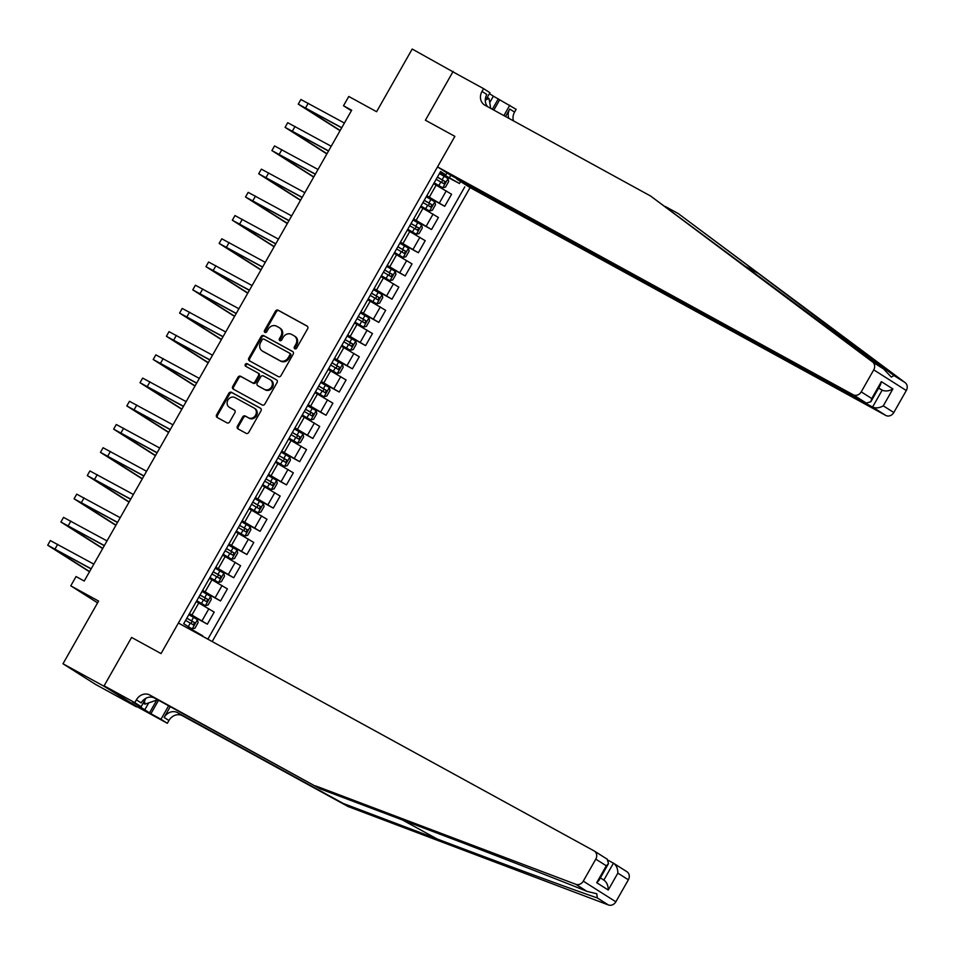 <?xml version="1.0" encoding="UTF-8"?>
<svg xmlns="http://www.w3.org/2000/svg" width="954" height="954" viewBox="0 0 954 954"><rect width="100%" height="100%" fill="white"/><g stroke="black" fill="none" stroke-linecap="round" stroke-linejoin="round"><path stroke-width="1.43" d="M294.774 348.782A1.467 1.276 -57.6 0 0 296.622 348.115L307.629 328.748A2.099 1.836 -57.6 0 0 307.057 326.041L278.139 310.193A2.099 1.836 -57.6 0 0 275.503 311.135L264.496 330.513A1.467 1.276 -57.6 0 0 266.75 331.742L268.169 329.237A6.714 5.855 -57.6 0 1 276.624 326.22L279.033 327.544A6.714 5.855 -57.6 0 1 279.319 327.711A6.714 5.855 -57.6 0 1 280.858 336.19L279.439 338.694A1.467 1.276 -57.6 0 0 281.68 339.934L283.111 337.418A6.714 5.855 -57.6 0 1 291.566 334.401L293.975 335.725A6.714 5.855 -57.6 0 1 294.249 335.891A6.714 5.855 -57.6 0 1 295.8 344.382L294.381 346.886A1.467 1.276 -57.6 0 0 294.774 348.782M237.427 426.176A2.099 1.836 -57.6 0 0 237.999 428.883L246.108 433.331A2.099 1.836 -57.6 0 0 248.755 432.389L260.979 410.876A2.099 1.836 -57.6 0 0 260.406 408.169L231.488 392.321A2.099 1.836 -57.6 0 0 228.853 393.263L216.63 414.775A2.099 1.836 -57.6 0 0 217.202 417.482L226.992 422.849A2.099 1.836 -57.6 0 0 229.64 421.906L234.875 412.7A2.099 1.836 -57.6 0 0 234.302 409.993L229.437 407.334A5.605 4.901 -57.6 0 1 229.21 407.191A5.605 4.901 -57.6 0 1 227.994 399.964A5.605 4.901 -57.6 0 1 234.982 397.579L254.014 408.014A5.605 4.901 -57.6 0 1 254.253 408.157A5.605 4.901 -57.6 0 1 255.457 415.384A5.605 4.901 -57.6 0 1 248.469 417.769L245.297 416.027A2.099 1.836 -57.6 0 0 242.662 416.97L237.427 426.176L238.309 426.736A2.099 1.836 -57.6 0 0 238.512 429.157M458.755 75.044L412.2 49.036L376.591 111.713L348.77 96.461L343.5 105.751L351.68 110.235L84.226 581.034L76.046 576.55L70.775 585.839L97.594 602.845M103.891 686.188L136.672 706.485L104.105 685.819L131.592 637.439L103.891 686.188L62.988 663.769L98.596 601.08L70.775 585.839M453.114 71.455L425.412 120.216L454.867 136.362L161.047 653.585L131.592 637.439L161.047 653.585L178.398 623.034L594.044 850.873A6.416 5.593 -57.6 0 1 594.318 851.028A6.416 5.593 -57.6 0 1 595.785 859.137L583.288 881.138L615.855 901.792A6.416 5.593 122.4 0 1 608.402 904.964L348.079 806.535L182.393 715.715A10.685 9.325 -57.6 0 0 168.941 720.509L167.355 723.299L136.672 706.485M278.318 376.627A2.099 1.836 -57.6 0 0 280.965 375.685L293.176 354.184A2.099 1.836 -57.6 0 0 292.616 351.477L263.698 335.629A2.099 1.836 -57.6 0 0 261.05 336.571L248.839 358.084A2.099 1.836 -57.6 0 0 249.411 360.779L278.318 376.627M277.077 382.53L264.854 404.031A2.099 1.836 -57.6 0 1 262.219 404.985L233.301 389.137A2.099 1.836 -57.6 0 1 232.728 386.43L237.963 377.224A2.099 1.836 -57.6 0 1 240.599 376.281L252.333 382.709A2.099 1.836 -57.6 0 0 254.968 381.767L258.439 375.661A2.099 1.836 -57.6 0 0 257.866 372.954L245.667 366.264A1.467 1.276 -57.6 0 1 247.11 363.712L276.505 379.823A2.099 1.836 -57.6 0 1 277.077 382.53M136.458 706.854L95.555 684.423L62.988 663.769M212.182 641.553L470.083 187.568L885.729 415.407L872.564 407.06L882.164 390.162L878.694 387.956M440.259 172.09L445.912 174.892L440.593 171.505L183.693 623.737L189.011 627.112L188.26 628.436M445.912 174.892L447.021 172.936M460.579 181.534L459.47 183.49L440.009 172.519M439.687 173.103L459.47 183.49M464.789 186.865L207.889 639.097L202.32 636.151M343.5 105.751L351.382 110.759M449.406 177.671L450.753 175.297M192.124 630.558L192.505 629.89L188.642 627.78M189.119 614.185L207.352 624.178L189.441 613.601M207.352 624.178L214.209 612.11L196.297 601.533M202.296 590.967L220.541 600.972L202.63 590.395M220.541 600.972L227.398 588.892L209.486 578.315M215.485 567.761L233.73 577.754L215.819 567.177M233.73 577.754L240.587 565.686L222.676 555.097M228.674 544.543L246.919 554.536L229.008 543.959M246.919 554.536L253.776 542.468L235.865 531.891M241.863 521.325L260.108 531.318L242.197 520.741M260.108 531.318L266.965 519.25L249.054 508.673M255.052 498.107L273.285 508.112L255.386 497.535M273.285 508.112L280.154 496.032L262.243 485.455M268.241 474.901L286.474 484.894L268.575 474.317M286.474 484.894L293.331 472.826L275.432 462.249M281.43 451.683L299.663 461.676L281.764 451.099M299.663 461.676L306.52 449.608L288.621 439.031M294.619 428.465L312.852 438.458L294.953 427.881M312.852 438.458L319.709 426.39L301.81 415.813M307.808 405.247L326.041 415.252L308.13 404.675M326.041 415.252L332.898 403.172L314.999 392.595M320.997 382.041L339.23 392.034L321.319 381.457M339.23 392.034L346.087 379.966L328.176 369.389M334.186 358.823L352.42 368.816L334.508 358.239M352.42 368.816L359.276 356.748L341.365 346.171M347.363 335.605L365.609 345.61L347.697 335.021M365.609 345.61L372.465 333.53L354.554 322.953M360.552 312.387L378.798 322.392L360.886 311.815M378.798 322.392L385.654 310.312L367.743 299.735M373.741 289.181L391.987 299.174L374.075 288.597M391.987 299.174L398.844 287.106L380.932 276.529M386.93 265.963L405.176 275.956L387.264 265.379M405.176 275.956L412.033 263.888L394.121 253.311M400.12 242.745L418.353 252.75L400.453 242.161M418.353 252.75L425.21 240.67L407.31 230.093M413.309 219.527L431.542 229.532L413.642 218.955M431.542 229.532L438.399 217.464L420.499 206.875M426.498 196.321L444.731 206.314L426.832 195.737M444.731 206.314L451.588 194.246L433.688 183.669M192.505 629.89L202.57 635.71M295.215 348.914A1.467 1.276 -57.6 0 1 295.251 347.447L296.682 344.943A6.714 5.855 -57.6 0 0 295.132 336.452L294.249 335.891M279.319 327.711L280.202 328.259A6.714 5.855 -57.6 0 1 281.74 336.75L280.321 339.254A1.467 1.276 -57.6 0 0 280.285 340.721M307.426 326.328L279.021 310.754A2.099 1.836 -57.6 0 0 276.386 311.696L265.379 331.062A1.467 1.276 -57.6 0 0 265.343 332.541M292.973 351.752L264.58 336.19A2.099 1.836 -57.6 0 0 261.933 337.132L249.721 358.644A2.099 1.836 -57.6 0 0 249.924 361.065M289.789 354.948A1.467 1.276 -57.6 0 0 289.396 353.063L264.019 339.147A1.467 1.276 -57.6 0 0 262.171 339.803L260.669 342.45A6.714 5.855 -57.6 0 0 262.207 350.941A6.714 5.855 -57.6 0 0 262.493 351.096L279.832 360.612A6.714 5.855 -57.6 0 0 288.287 357.595L289.789 354.948L290.672 355.508A1.467 1.276 -57.6 0 0 290.278 353.612L289.515 353.135M262.815 351.31A6.714 5.855 -57.6 0 0 263.089 351.489A6.714 5.855 -57.6 0 0 263.376 351.656L262.493 351.096M290.672 355.508L289.169 358.155A6.714 5.855 -57.6 0 1 280.714 361.172L263.376 351.656M258.045 373.062L258.749 373.515A2.099 1.836 -57.6 0 1 259.321 376.21L255.851 382.327A2.099 1.836 -57.6 0 1 253.215 383.269L241.481 376.842A2.099 1.836 -57.6 0 0 238.846 377.784L233.611 386.99A2.099 1.836 -57.6 0 0 233.813 389.411M276.875 380.097L247.992 364.273A1.467 1.276 -57.6 0 0 246.239 366.574M264.496 389.375A5.605 4.901 -57.6 0 0 271.485 386.99A5.605 4.901 -57.6 0 0 270.268 379.764A5.605 4.901 -57.6 0 0 270.042 379.62L263.328 375.948A2.099 1.836 -57.6 0 0 260.692 376.89L257.222 382.995A2.099 1.836 -57.6 0 0 257.795 385.702L265.379 389.936A5.605 4.901 -57.6 0 0 272.367 387.551A5.605 4.901 -57.6 0 0 271.151 380.324A5.605 4.901 -57.6 0 0 270.912 380.181M258.498 386.143A2.099 1.836 -57.6 0 0 258.677 386.263L257.795 385.702M265.379 389.936L258.677 386.263M254.897 408.574A5.605 4.901 -57.6 0 1 255.135 408.717A5.605 4.901 -57.6 0 1 256.34 415.944A5.605 4.901 -57.6 0 1 249.352 418.329L246.18 416.588A2.099 1.836 -57.6 0 0 243.544 417.53L238.309 426.736M229.854 407.596A5.605 4.901 -57.6 0 0 230.081 407.752A5.605 4.901 -57.6 0 0 230.319 407.895L229.437 407.334M234.672 410.28L230.319 407.895M260.776 408.443L232.371 392.881A2.099 1.836 -57.6 0 0 229.735 393.823L217.512 415.336A2.099 1.836 -57.6 0 0 217.715 417.757M434.106 182.918L442.716 187.819L445.53 187.079L448.69 181.498L447.986 178.529L439.424 173.556M442.716 187.819L434.153 182.846M436.157 179.316L443.86 183.752L445.124 181.522L437.421 177.086M437.385 177.158L442.763 180.234L441.499 182.464M340.053 130.698L298.268 104.141L300.904 99.502L344.406 123.054M298.268 104.141L341.77 127.693M341.687 127.836L302.919 106.776L340.173 130.507M650.592 196.023L484.906 105.202A10.685 9.325 122.4 0 1 484.453 104.94A10.685 9.325 122.4 0 1 481.997 91.441L483.583 88.65L452.9 71.836L425.412 120.216L454.867 136.362L437.516 166.902L853.162 394.741A6.416 5.593 -57.6 0 0 861.235 391.867L873.733 369.854A6.416 5.593 -57.6 0 0 872.564 361.971L650.592 196.023L883.678 369.019L891.31 377.068L894.017 375.578L758.335 273.428L678.342 213.636L665.332 206.505M457.157 178.815L872.564 407.06C875.891 408.431 879.469 408.026 883.285 405.855L893.803 412.522L906.3 390.52L873.733 369.854M456.918 179.221L470.083 187.568M678.342 213.636L905.131 382.626A6.416 5.593 122.4 0 1 906.3 390.52M489.736 102.591L493.385 96.163L489.426 93.647M493.385 96.163L516.15 109.316L514.564 112.095A10.685 9.325 122.4 0 0 513.467 120.86M483.583 88.65L489.962 92.693L485.288 100.933M437.516 166.902L450.67 175.262L866.315 403.089L853.162 394.741M505.513 116.495L509.746 109.042L514.564 112.095M503.891 115.613L509.77 105.262M893.803 412.522A6.416 5.593 122.4 0 1 885.729 415.407M487.78 106.788A10.685 9.325 122.4 0 1 486.814 94.494L481.997 91.441M508.816 118.32A10.685 9.325 122.4 0 1 509.746 109.042M499.705 99.753L493.826 110.092M492.359 109.293L498.298 98.858M878.562 388.183L882.164 390.162C885.503 391.534 889.068 391.128 892.884 388.946L883.285 405.855M861.235 391.867L871.753 398.533L870.871 401.729L866.315 403.089M871.753 398.533L881.353 381.636L880.47 384.82L870.871 401.729M348.079 806.535L343.261 803.471L437.075 838.948C503.163 863.978 573.235 889.76 597.287 897.917L596.799 893.779L586.948 891.358C555.526 878.527 479.957 849.251 414.143 824.399L320.329 788.922L154.643 698.113A10.685 9.325 -57.6 0 0 141.192 702.907L136.374 699.854L134.788 702.633L104.105 685.819M320.329 788.922L149.826 695.049A10.685 9.325 -57.6 0 0 136.374 699.854M170.253 706.664L164.124 717.456A10.685 9.325 -57.6 0 1 177.575 712.65L343.261 803.471M626.611 871.527A6.416 5.593 122.4 0 1 626.885 871.694A6.416 5.593 122.4 0 1 628.352 879.791L615.855 901.792M586.948 891.358L575.834 884.298L315.512 785.869M158.567 700.26L150.911 713.735L149.504 712.841L156.73 700.129M132.57 701.965L149.504 712.841M132.511 702.061L141.168 706.687L134.788 702.633M167.355 723.299L160.976 719.256L168.631 705.769M150.911 713.735L160.976 719.256M608.64 860.544L613.446 863.179C616.379 865.266 617.846 868.581 617.834 873.125L608.235 890.022C608.235 885.479 606.78 882.164 603.846 880.089L600.388 877.871M145.962 698.245L141.168 706.687M575.834 884.298A6.416 5.593 -57.6 0 0 583.288 881.138M144.591 710.146L148.717 702.883M626.885 871.694L613.446 863.179L603.858 880.077M608.235 890.022L596.703 882.7L598.909 880.47L608.509 863.561L607.197 859.22M596.703 882.7L606.303 865.803L608.509 863.561M420.917 206.124L429.527 211.025L432.341 210.285L435.501 204.716L434.797 201.747L426.235 196.774M429.527 211.025L420.964 206.064M422.968 202.534L430.695 206.982L431.935 204.74L424.232 200.304M424.196 200.376L429.574 203.452L428.31 205.682M407.74 229.342L416.338 234.243L419.152 233.503L422.324 227.934L421.608 224.953L413.046 219.992M416.338 234.243L407.775 229.282M409.779 225.752L417.506 230.2L418.746 227.958L411.043 223.522M411.007 223.582L416.397 226.67L415.121 228.9M394.551 252.56L403.148 257.461L405.963 256.721L409.135 251.152L408.419 248.171L399.857 243.21M403.148 257.461L394.586 252.488M396.59 248.958L404.317 253.418L405.557 251.176L397.854 246.74M397.818 246.8L403.208 249.876L401.932 252.106M326.864 153.916L285.079 127.359L287.714 122.708L331.217 146.26M285.079 127.359L328.581 150.911M328.498 151.054L289.73 129.994L326.983 153.725M313.675 177.134L271.89 150.565L274.537 145.926L318.028 169.478M271.89 150.565L315.392 174.117M315.309 174.26L276.541 153.212L313.794 176.931M300.498 200.34L258.701 173.783L261.348 169.144L304.839 192.696M258.701 173.783L302.203 197.335M302.12 197.478L263.352 176.418L300.605 200.149M381.361 275.778L389.959 280.679L392.774 279.927L395.946 274.358L395.242 271.389L386.668 266.416M389.959 280.679L381.397 275.706M383.401 272.176L391.104 276.612L392.368 274.382L384.665 269.946M384.629 270.018L390.019 273.094L388.755 275.324M287.309 223.558L245.524 197.001L248.159 192.362L291.65 215.902M245.524 197.001L289.014 220.553M288.931 220.696L250.163 199.636L287.416 223.367M486.051 99.586L489.056 98.548L490.69 108.374M487.22 97.535L489.056 98.548M157.708 699.783L145.02 704.159L144.471 700.868M143.172 703.158L145.02 704.159M368.172 298.984L376.77 303.885L379.585 303.145L382.757 297.576L382.053 294.607L373.479 289.634M376.77 303.885L368.208 298.924M370.212 295.394L377.915 299.83L379.179 297.6L371.476 293.164M371.44 293.236L376.83 296.312L375.566 298.542M354.983 322.202L363.581 327.103L366.408 326.363L369.568 320.794L368.864 317.813L360.29 312.852M363.581 327.103L355.019 322.142M357.023 318.612L364.75 323.06L365.99 320.818L358.287 316.382M358.251 316.442L363.641 319.53L362.377 321.748M341.794 345.42L350.392 350.321L353.218 349.581L356.379 344.012L355.675 341.031L347.113 336.07M350.392 350.321L341.83 345.348M343.834 341.818L351.537 346.254L352.801 344.036L345.098 339.6M345.062 339.66L350.452 342.736L349.188 344.966M328.605 368.638L337.215 373.539L340.029 372.787L343.19 367.218L342.486 364.249L333.924 359.276M337.215 373.539L328.641 368.566M330.644 365.036L338.384 369.484L339.624 367.242L331.92 362.806M331.873 362.878L337.263 365.954L335.999 368.184M315.416 391.844L324.026 396.745L326.84 396.005L330.001 390.436L329.297 387.467L320.735 382.494M324.026 396.745L315.452 391.784M317.455 388.254L325.159 392.69L326.435 390.46L318.731 386.024M318.696 386.096L324.074 389.172L322.81 391.402M274.12 246.776L232.335 220.219L234.97 215.568L278.461 239.12M232.335 220.219L275.825 243.771M275.742 243.914L236.974 222.854L274.227 246.585M260.931 269.994L219.146 243.425L221.781 238.786L265.272 262.338M219.146 243.425L262.636 266.977M262.553 267.12L223.785 246.072L261.038 269.791M247.742 293.2L205.957 266.643L208.592 262.004L252.083 285.556M205.957 266.643L249.447 290.195M249.364 290.338L210.595 269.278L247.849 293.009M234.553 316.418L192.768 289.861L195.403 285.222L238.905 308.762M192.768 289.861L236.258 313.413M236.175 313.556L197.406 292.496L234.66 316.227M221.364 339.636L179.579 313.079L182.214 308.428L225.716 331.98M179.579 313.079L223.069 336.631M222.997 336.774L184.229 315.714L221.471 339.433M302.227 415.062L310.837 419.963L313.651 419.223L316.811 413.654L316.108 410.673L307.546 405.712M310.837 419.963L302.263 415.002M304.278 411.472L311.982 415.908L313.246 413.678L305.542 409.242M305.507 409.302L310.885 412.39L309.621 414.608M208.175 362.854L166.39 336.285L169.025 331.646L212.527 355.198M166.39 336.285L209.892 359.837M209.808 359.98L171.04 338.932L208.294 362.651M289.038 438.28L297.648 443.181L300.462 442.441L303.622 436.86L302.919 433.891L294.357 428.93M297.648 443.181L289.086 438.208M291.089 434.678L298.793 439.114L300.057 436.896L292.353 432.46M292.318 432.52L297.696 435.596L296.432 437.826M194.986 386.06L153.2 359.503L155.836 354.864L199.338 378.416M153.2 359.503L196.703 383.055M196.619 383.198L157.851 362.138L195.105 385.869M275.861 461.497L284.459 466.387L287.273 465.647L290.445 460.078L289.73 457.109L281.168 452.136M284.459 466.387L275.897 461.426M277.9 457.896L285.628 462.344L286.868 460.102L279.164 455.666M279.128 455.738L284.507 458.814L283.243 461.044M181.797 409.278L140.011 382.721L142.647 378.082L186.149 401.622M140.011 382.721L183.514 406.273M183.43 406.416L144.662 385.356L181.916 409.087M262.672 484.704L271.27 489.605L274.084 488.865L277.256 483.296L276.541 480.327L267.979 475.354M271.27 489.605L262.708 484.644M264.711 481.114L272.415 485.55L273.679 483.32L265.975 478.884M265.939 478.956L271.33 482.032L270.054 484.262M168.608 432.496L126.822 405.939L129.47 401.288L172.96 424.84M126.822 405.939L170.325 429.479M170.241 429.634L131.473 408.574L168.727 432.293M249.483 507.922L258.081 512.823L260.895 512.083L264.067 506.514L263.352 503.533L254.79 498.572M258.081 512.823L249.519 507.862M251.522 504.332L259.25 508.78L260.49 506.538L252.786 502.102M252.75 502.162L258.14 505.25L256.876 507.468M155.43 455.714L113.645 429.145L116.281 424.506L159.771 448.058M113.645 429.145L157.136 452.697M157.052 452.84L118.284 431.792L155.538 455.511M236.294 531.139L244.892 536.041L247.706 535.301L250.878 529.72L250.175 526.751L241.6 521.79M244.892 536.041L236.33 531.068M238.333 527.538L246.037 531.974L247.301 529.756L239.597 525.308M239.561 525.38L244.951 528.456L243.687 530.686M142.241 478.92L100.456 452.363L103.092 447.724L146.582 471.276M100.456 452.363L143.947 475.915M143.863 476.058L105.095 454.998L142.349 478.729M223.105 554.357L231.703 559.247L234.517 558.507L237.689 552.938L236.986 549.969L228.411 544.996M231.703 559.247L223.141 554.286M225.144 550.756L232.848 555.192L234.112 552.962L226.408 548.526M226.372 548.598L231.762 551.674L230.498 553.904M209.916 577.564L218.514 582.465L221.34 581.725L224.5 576.156L223.796 573.175L215.234 568.214M218.514 582.465L209.952 577.504M211.955 573.974L219.682 578.422L220.923 576.18L213.219 571.744M213.183 571.816L218.573 574.892L217.309 577.122M196.727 600.781L205.337 605.683L208.151 604.943L211.311 599.374L210.607 596.393L202.045 591.432M205.337 605.683L196.762 600.722M198.766 597.192L206.505 601.64L207.745 599.398L200.042 594.962M199.994 595.022L205.384 598.098L204.12 600.328M189.011 627.124L192.148 628.901L194.962 628.161L198.122 622.58L197.418 619.611L188.856 614.65M192.148 628.901L187.735 626.301M185.577 620.398L193.28 624.834L194.556 622.604L186.853 618.168M186.805 618.24L192.195 621.316L190.931 623.546M129.052 502.138L87.267 475.581L89.903 470.942L133.393 494.482M87.267 475.581L130.758 499.133M130.674 499.276L91.906 478.216L129.16 501.947M115.863 525.356L74.078 498.799L76.714 494.148L120.204 517.7M74.078 498.799L117.569 522.339M117.485 522.494L78.717 501.434L115.971 525.153M102.674 548.574L60.889 522.005L63.524 517.366L107.027 540.918M60.889 522.005L104.38 545.557M104.296 545.7L65.528 524.652L102.782 548.371M89.485 571.78L47.7 545.223L50.335 540.584L93.838 564.136M47.7 545.223L91.19 568.775M91.119 568.918L52.339 547.858L89.593 571.589M191.957 614.984L198.814 602.916M205.146 591.766L212.003 579.698M218.335 568.548L225.192 556.48M231.524 545.342L238.381 533.262M244.713 522.124L251.57 510.056M257.902 498.906L264.759 486.838M271.091 475.688L277.948 463.62M284.28 452.482L291.137 440.402M297.457 429.264L304.326 417.196M310.646 406.046L317.503 393.978M323.835 382.828L330.692 370.76M337.024 359.622L343.881 347.542M350.213 336.404L357.07 324.336M363.402 313.186L370.259 301.118M376.591 289.98L383.448 277.9M389.781 266.762L396.637 254.682M402.97 243.544L409.826 231.476M416.159 220.326L423.016 208.258M429.348 197.12L436.205 185.04M439.412 202.94L446.269 190.86M426.223 226.158L433.08 214.078M413.034 249.364L419.891 237.296M399.845 272.582L406.702 260.514M386.656 295.8L393.513 283.72M373.467 319.006L380.324 306.938M360.278 342.224L367.135 330.156M347.089 365.442L353.946 353.374M333.9 388.66L340.769 376.58M320.723 411.866L327.58 399.798M307.534 435.084L314.391 423.016M294.345 458.302L301.202 446.233M281.156 481.52L288.013 469.44M267.967 504.726L274.824 492.658M254.778 527.944L261.635 515.875M241.589 551.162L248.445 539.093M228.4 574.38L235.256 562.3M215.21 597.586L222.067 585.517M202.021 620.804L208.878 608.735M296.682 344.943L295.8 344.382M280.321 339.254L279.439 338.694M281.74 336.75L280.858 336.19M265.379 331.062L264.496 330.513M276.386 311.696L275.503 311.135M279.021 310.754L278.139 310.193M295.251 347.447L294.381 346.886M249.721 358.644L248.839 358.084M261.933 337.132L261.05 336.571M264.58 336.19L263.698 335.629M280.714 361.172L279.832 360.612M289.169 358.155L288.287 357.595M233.611 386.99L232.728 386.43M238.846 377.784L237.963 377.224M241.481 376.842L240.599 376.281M253.215 383.269L252.333 382.709M255.851 382.327L254.968 381.767M259.321 376.21L258.439 375.661M247.992 364.273L247.11 363.712M243.544 417.53L242.662 416.97M246.18 416.588L245.297 416.027M249.352 418.329L248.469 417.769M217.512 415.336L216.63 414.775M229.735 393.823L228.853 393.263M232.371 392.881L231.488 392.321M442.787 187.795L448.01 178.601M442.119 179.769L444.123 176.24M438.852 185.529L440.855 181.999M442.763 180.234L445.124 181.522M308.237 103.223L305.602 107.874M758.335 273.428L745.348 266.309M881.353 381.636L892.884 388.946M872.564 361.971L883.678 369.019M894.017 375.578L905.131 382.626M437.075 838.948L402.505 819.999M154.643 698.113L149.826 695.049M177.575 712.65L182.393 715.715M628.352 879.791L617.834 873.125M606.303 865.803L595.785 859.137M608.402 904.964L597.287 897.917M164.124 717.456L168.941 720.509M429.598 211.013L434.821 201.819M428.93 202.987L430.934 199.458M425.663 208.747L427.666 205.217M429.574 203.452L431.935 204.74M416.409 234.231L421.632 225.037M415.741 226.205L417.745 222.676M412.474 231.965L414.477 228.435M416.397 226.67L418.746 227.958M403.22 257.437L408.443 248.243M402.552 249.423L404.556 245.893M399.285 255.171L401.288 251.653M403.208 249.876L405.557 251.176M295.048 126.441L292.413 131.08M281.859 149.659L279.224 154.298M268.682 172.865L266.035 177.516M390.031 280.655L395.254 271.461M389.363 272.629L391.378 269.1M386.096 278.389L388.099 274.859M390.019 273.094L392.368 274.382M255.493 196.083L252.846 200.734M376.842 303.873L382.065 294.679M376.186 295.847L378.189 292.318M372.907 301.607L374.91 298.077M376.83 296.312L379.179 297.6M363.653 327.091L368.876 317.897M362.997 319.065L365 315.536M359.718 324.825L361.721 321.295M363.641 319.53L365.99 320.818M350.464 350.297L355.687 341.103M349.808 342.283L351.811 338.753M346.529 348.031L348.544 344.501M350.452 342.736L352.801 344.036M337.287 373.515L342.498 364.321M336.619 365.489L338.622 361.96M333.351 371.249L335.355 367.719M337.263 365.954L339.624 367.242M324.098 396.733L329.321 387.539M323.43 388.707L325.433 385.177M320.162 394.467L322.166 390.937M324.074 389.172L326.435 390.46M242.304 219.301L239.669 223.94M229.115 242.519L226.48 247.158M215.926 265.725L213.291 270.376M202.737 288.943L200.101 293.582M189.548 312.161L186.912 316.8M310.909 419.939L316.132 410.757M310.241 411.925L312.244 408.395M306.973 417.685L308.977 414.155M310.885 412.39L313.246 413.678M176.359 335.379L173.723 340.018M297.72 443.157L302.943 433.963M297.052 435.143L299.055 431.613M293.784 440.891L295.788 437.361M297.696 435.596L300.057 436.896M163.17 358.585L160.534 363.236M284.53 466.375L289.754 457.181M283.863 458.349L285.866 454.819M280.595 464.109L282.599 460.579M284.507 458.814L286.868 460.102M149.981 381.803L147.345 386.442M271.341 489.593L276.565 480.399M270.674 481.567L272.677 478.037M267.406 487.327L269.41 483.797M271.33 482.032L273.679 483.32M136.792 405.021L134.156 409.66M258.152 512.799L263.376 503.617M257.485 504.785L259.5 501.255M254.217 510.545L256.221 507.015M258.14 505.25L260.49 506.538M123.615 428.239L120.967 432.877M244.963 536.017L250.186 526.823M244.307 528.003L246.311 524.473M241.028 533.751L243.031 530.221M244.951 528.456L247.301 529.756M110.425 451.445L107.778 456.095M231.774 559.235L236.997 550.041M231.118 551.209L233.122 547.679M227.839 556.969L229.842 553.439M231.762 551.674L234.112 552.962M218.585 582.453L223.808 573.259M217.929 574.427L219.933 570.897M214.65 580.187L216.665 576.657M218.573 574.892L220.923 576.18M205.396 605.659L210.619 596.465M204.74 597.645L206.744 594.115M201.473 603.405L203.476 599.875M205.384 598.098L207.745 599.398M192.219 628.877L197.442 619.683M191.551 620.851L193.555 617.333M188.284 626.611L190.287 623.081M192.195 621.316L194.556 622.604M97.236 474.663L94.601 479.302M84.047 497.881L81.412 502.519M70.858 521.099L68.223 525.737M57.669 544.305L55.034 548.955M290.338 353.66L289.456 353.099M263.089 351.489L262.207 350.941M258.844 373.563L257.962 373.002M271.151 380.324L270.268 379.764M258.582 386.203L257.699 385.643M255.135 408.717L254.253 408.157M230.081 407.752L229.21 407.191M607.471 859.375L594.318 851.028"/></g></svg>

